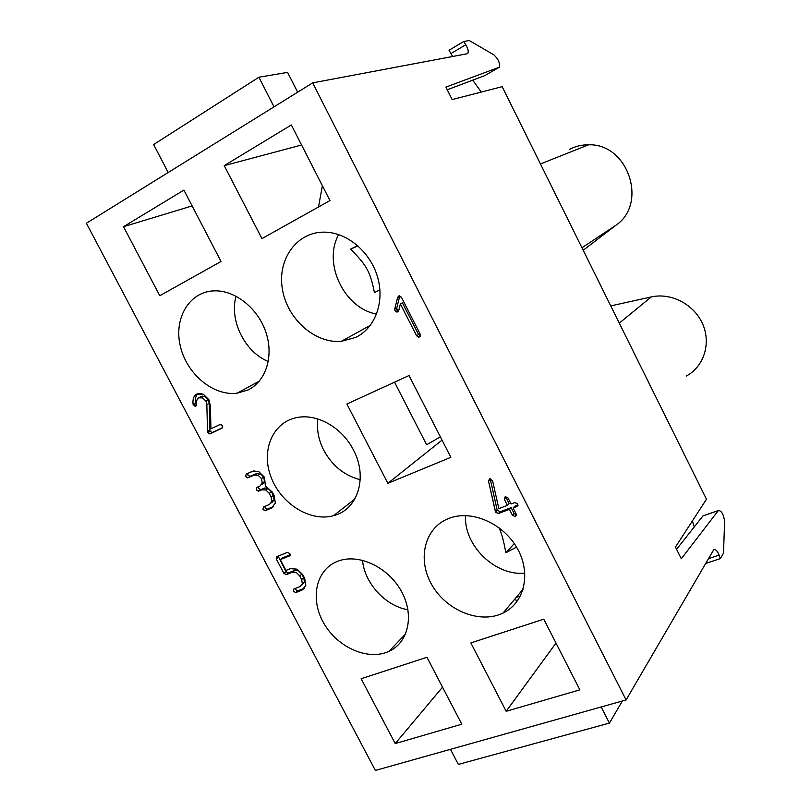 <?xml version="1.0" encoding="UTF-8"?>
<svg xmlns="http://www.w3.org/2000/svg" width="811" height="811" viewBox="0 0 811 811"><rect width="100%" height="100%" fill="white"/><g stroke="black" fill="none" stroke-linecap="round" stroke-linejoin="round"><path stroke-width="1.22" d="M626.092 699.954L375.371 770.45L86.392 223.248L312.681 82.874L626.092 699.954L713.721 549.726C715.353 548.794 717.147 550.588 719.104 555.119L720.411 558.597L723.513 553.102L724.608 521.28C723.554 514.194 721.455 510.616 718.333 510.535L681.311 558.759L675.462 547.04L706.482 499.211L502.171 86.665L452.153 99.581L445.918 87.101L499.363 67.171C500.174 63.126 498.329 59.021 493.838 54.854L469.316 40.55L463.75 41.483L465.788 44.737C468.099 48.741 468.768 51.63 467.775 53.404L467.116 53.769L467.775 53.404M440.373 436.845L426.637 444.763L394.551 382.184M346.895 404.02L409.028 375.544L450.845 457.313L387.871 483.315L346.895 404.02M498.897 527.586C501.563 532.959 503.874 541.363 505.821 552.808L514.296 543.593M505.821 552.808L516.536 547.111M569.667 149.295C575.546 146.254 581.852 144.753 588.573 144.804C628.018 143.283 648.131 203.48 615.995 225.194L581.953 247.771M583.19 250.264L615.995 225.194M610.744 305.899L651.294 296.927C671.123 292.396 694.175 304.409 702.671 324.025C711.338 343.59 703.796 366.724 686.268 376.071M395.231 743.575L361.138 678.736L426.971 657.265L461.794 724.203L395.231 743.575L442.532 687.181M337.66 561.293L339.241 560.725C359.79 553.67 388.662 567.659 401.496 591.452C414.573 615.154 408.45 642.647 388.956 651.355C368.153 661.087 337.477 647.502 323.761 623.162C309.69 598.974 315.864 569.555 337.66 561.293M495.409 511.67L488.496 481.035L489.52 478.875L492.581 480.761L498.846 508.639L507.402 505.375L504.361 499.394L505.182 496.697L508.031 497.984L511.082 503.976L514.772 502.567L517.631 503.864L516.8 506.561L513.11 507.96L516.151 513.941L515.32 516.627L512.471 515.33L509.43 509.359L498.461 513.515L495.633 512.228L488.496 481.035L489.803 478.784L492.581 480.761L498.846 508.639L507.402 505.375L504.361 499.394L505.354 496.626L508.031 497.984L511.082 503.976L514.904 502.516L517.631 503.864L516.8 506.561L513.11 507.96L516.151 513.941L515.32 516.627L512.471 515.33L509.43 509.359L498.359 513.556L495.633 512.228L497.133 509.957L500.073 511.832L511.123 507.635L514.154 513.596L516.506 515.026M448.777 518.442L450.896 517.692C473.543 510.109 504.422 524.403 517.753 549.26C531.357 574.006 524.21 603.171 503.002 613.086C480 624.288 446.455 610.632 431.888 584.913C416.925 559.377 424.477 527.667 448.777 518.442M506.176 711.288L470.867 642.941L543.765 619.168L579.865 689.837L506.176 711.288L555.981 643.072M265.359 485.961L272.243 491.993L274.169 495.663L275.355 503.124L271.421 508.061L265.075 510.727L262.936 509.43L263.484 506.966L269.495 504.401L271.878 501.441L271.138 496.971L269.211 493.301L265.836 489.986L262.551 489.509L258.415 491.192L256.337 489.895L256.864 487.411L259.875 486.093L262.237 483.092L261.497 478.602L258.121 475.297L254.928 474.81L247.69 477.882L245.652 476.584L246.179 474.09L253.62 470.938L258.902 471.749L264.518 477.273L265.359 485.961L272.243 491.993L274.169 495.663L275.355 503.124L271.421 508.061L265.4 510.616L262.936 509.43L263.484 506.966L269.495 504.401L271.878 501.441L271.138 496.971L269.211 493.301L265.836 489.986L261.801 489.763L258.79 491.071L256.337 489.895L256.864 487.411L259.875 486.093L262.237 483.092L261.497 478.602L258.121 475.297L254.086 475.094L248.105 477.75L245.652 476.584L246.179 474.09L252.15 471.414L258.902 471.749L264.518 477.273L265.359 485.961M280.251 559.61L285.938 570.417L290.46 568.653L297.221 569.221L302.797 574.735L304.703 578.355L305.818 585.603L301.844 590.256L295.741 592.567L293.349 591.331L293.906 588.958L299.948 586.667L302.361 583.869L301.651 579.52L299.756 575.911L296.41 572.596L292.589 572.171L286.212 574.644L283.891 573.387L276.308 559.002L276.855 556.61L287.388 552.403L289.851 553.609L289.294 556.022L280.251 559.61L285.938 570.417L290.896 568.501L297.221 569.221L302.797 574.735L304.703 578.355L305.818 585.603L301.844 590.256L295.792 592.547L293.349 591.331L293.906 588.958L299.948 586.667L302.361 583.869L301.651 579.52L299.756 575.911L296.41 572.596L292.365 572.252L286.334 574.604L283.891 573.387L276.308 559.002L276.855 556.61L287.388 552.403L289.851 553.609L289.294 556.022L280.251 559.61L282.41 557.917L290.216 554.805M207.525 431.442L206.846 404.608L205.964 401.192L202.618 397.907L198.665 397.816C197.022 398.647 196.313 400.948 196.536 404.709L195.755 406.22L193.069 404.284C192.562 399.002 193.778 395.616 196.718 394.126L203.318 394.247L208.903 399.742L210.373 405.723L210.941 428.826L220.612 424.295L222.518 425.613L222.011 428.157L209.735 433.905L207.839 432.608L207.525 431.442L206.846 404.608L205.964 401.192L202.618 397.907L198.665 397.816C197.022 398.647 196.313 400.948 196.536 404.709L195.167 406.402L193.069 404.284C192.562 399.002 193.778 395.616 196.718 394.126L198.938 393.457L203.318 394.247L208.903 399.742L210.373 405.723L210.941 428.826L220.065 424.477L222.518 425.613L222.011 428.157L210.262 433.743L207.839 432.608L207.525 431.442L209.907 430.083L210.221 431.239L212.117 432.547L222.701 427.59M353.383 449.892C368.164 477.162 357.752 509.835 333.585 515.664C310.248 522.314 280.596 503.59 270.874 476.665C260.736 449.831 273.256 421.183 298.002 417.361C317.871 413.782 342.364 427.985 353.383 449.892M355.755 337.406L341.279 341.35C314.587 343.702 286.678 318.449 282.279 288.381C277.382 258.334 297.789 230.841 325.718 232.179C348.152 233 370.87 252.708 377.733 277.595C384.749 302.473 374.946 328.191 355.755 337.406M248.034 389.949L237.126 393.183C213.283 396.346 186.459 373.82 180.255 345.851C173.625 317.922 189.642 291.23 214.641 290.855C235.433 290.277 258.131 308.545 265.978 332.48C273.976 356.394 265.836 381.434 248.034 389.949M123.505 226.705L159.787 295.721L221.038 261.477L183.894 190.098L123.505 226.705L192.136 205.923M224.231 165.637L261.933 238.606L329.965 200.581L291.342 124.955L224.231 165.637L301.58 145.007M400.37 303.932L416.58 335.744L419.409 336.93L420.149 334.051L401.404 297.242L399.539 295.812L397.583 297.586L394.754 308.981L394.967 310.654L396.873 312.083L397.765 311.829L398.698 310.633L400.37 303.932L416.58 335.744L418.577 337.173L419.409 336.93L420.149 334.051L401.404 297.242L398.586 296.076L397.583 297.586L394.754 308.981L394.967 310.654L397.765 311.829L398.698 310.633L400.37 303.932L402.418 302.817L418.577 334.537L420.422 335.967M297.678 92.19L287.591 72.382L258.891 77.238L153.634 144.551L168.191 172.5M379.923 289.851L374.418 292.639C370.333 272.141 367.292 266.028 350.605 249.099L358.006 245.926M379.923 289.862L374.418 292.639M322.383 185.739L318.52 206.977M220.562 260.574L220.237 261.923M442.056 440.12L387.871 483.315M517.682 600.616L514.356 599.593M520.469 595.943L516.212 597.383M360.226 479.717C344.493 475.651 332.358 465.879 323.832 450.409C318.561 440.059 316.554 429.577 317.821 418.983M524.849 573.164C495.176 576.205 463.618 545.347 465.555 515.603M236.052 296.177C229.097 320.375 244.831 352.065 268.299 361.524M350.605 249.099L357.631 245.591M338.643 234.602C322.596 263.393 344.28 308.383 376.578 314.08M407.953 609.76C385.397 606.06 364.453 583.16 362.517 560.249M622.392 700.988L609.406 723.098L458.347 764.408L450.47 749.334M274.037 106.849L258.891 77.238M609.406 723.098L601.174 706.959M312.681 82.874L467.116 53.769M452.639 56.496L449.051 50.252L463.75 41.483M484.856 75.575L447.256 89.768M472.762 80.177L481.278 92.059M703.938 515.532L702.924 515.948L676.587 549.3M720.411 558.597L705.702 563.422M692.401 520.915L694.226 526.957M200.084 397.36L202.375 396.153L205.021 396.64L208.366 399.904L209.238 403.31L209.907 430.083M197.935 393.649C195.877 395.403 195.066 398.515 195.492 402.996L196.546 404.821M295.113 588.502L295.468 589.546L297.85 590.783L304.672 588.157M278.112 556.103L286.04 571.654L288.351 572.911L294.728 570.437L298.529 570.863L301.874 574.158L303.77 577.756L304.46 582.095L302.057 584.893M264.812 506.399L265.167 507.858L267.295 509.146L273.712 506.449M258.253 486.803L258.587 488.374L260.666 489.672L264.791 487.989L268.076 488.465L271.442 491.76L273.358 495.42L274.088 499.88L271.715 502.84M247.608 473.442L247.923 475.094L249.96 476.392L257.199 473.33L260.372 473.806L263.737 477.111L264.487 481.592L262.115 484.583M513.11 507.96L514.792 506.246L517.996 505.03M509.43 509.359L511.123 507.635M490.179 478.703L497.133 509.957M507.402 505.375L509.095 503.672L505.709 496.545M398.606 310.927L397.025 309.528L396.802 307.856L399.63 296.491L397.583 297.586M651.294 296.927L619.269 323.102M465.788 44.737L451.088 53.475M498.947 67.455L484.552 75.747M718.252 510.626L702.924 515.948M719.104 555.119L708.51 558.597M210.262 433.743L212.634 432.375M207.839 432.608L210.221 431.239M206.846 404.608L209.238 403.31M205.964 401.192L208.366 399.904M198.665 397.816L201.077 396.549M193.332 405.094L195.755 403.807M193.069 404.284L195.492 402.996M301.844 590.256L303.943 588.482M295.792 592.547L297.911 590.763M302.361 583.869L304.46 582.095M301.651 579.52L303.77 577.756M299.756 575.911L301.874 574.158M292.365 572.252L294.494 570.518M286.334 574.604L288.483 572.86M283.891 573.387L286.04 571.654M276.308 559.002L278.477 557.309M289.294 556.022L290.074 555.403M271.421 508.061L273.631 506.49M265.4 510.616L267.62 509.044M271.878 501.441L274.088 499.88M271.138 496.971L273.358 495.42M269.211 493.301L271.442 491.76M265.836 489.986L268.076 488.465M261.801 489.763L264.041 488.242M258.79 491.071L261.041 489.54M262.237 483.092L264.487 481.592M261.497 478.602L263.737 477.111M258.121 475.297L260.372 473.806M254.086 475.094L256.347 473.604M248.105 477.75L250.376 476.26M516.8 506.561L517.976 505.365M512.471 515.33L514.154 513.596M498.461 513.515L500.174 511.792M495.633 512.228L497.356 510.514M488.496 481.035L490.25 479.402M504.361 499.394L506.064 497.711M394.754 308.981L396.802 307.856M394.967 310.654L397.025 309.528M416.58 335.744L418.577 334.537M259.348 381.089L237.126 393.183M370.353 325.333L341.279 341.35M333.585 515.664L354.762 499.1M388.956 651.355L405.632 633.918M503.002 613.086L523.146 589.151M588.573 144.804L540.45 163.964M703.005 515.857L718.333 510.535M209.735 433.905L212.117 432.547M199.962 397.42L202.375 396.153M195.167 406.402L196.252 405.824M295.741 592.567L297.85 590.783M292.589 572.171L294.728 570.437M286.212 574.644L288.351 572.911M265.075 510.727L267.295 509.146M262.551 489.509L264.791 487.989M258.415 491.192L260.666 489.672M254.928 474.81L257.199 473.33M247.69 477.882L249.96 476.392M515.259 516.648L516.506 515.35M498.359 513.556L500.073 511.832M398.465 311.201L396.873 312.083M420.372 336.078L418.577 337.173"/></g></svg>
